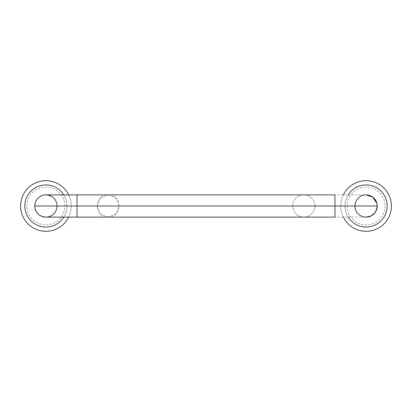 <?xml version="1.0" encoding="UTF-8"?>
<svg xmlns="http://www.w3.org/2000/svg" width="412" height="412" viewBox="0 0 412 412"><rect width="100%" height="100%" fill="white"/><g stroke="black" fill="none" stroke-linecap="round" stroke-linejoin="round"><path stroke-width="0.31" stroke-dasharray="2.06 1.54" d="M303.835 194.881L334.966 194.881L334.966 206L354.979 206A11.119 11.119 0 0 0 366.098 217.119A11.119 11.119 0 0 0 377.212 206A11.119 11.119 0 0 0 366.098 194.881A11.119 11.119 0 0 0 354.979 206L334.966 206L334.966 217.119L366.098 217.119C359.413 217.402 353.506 210.383 355.252 203.538C356.859 198.136 360.469 195.252 366.098 194.881L334.966 194.881L334.966 217.119L303.835 217.119C309.453 216.753 313.068 213.869 314.675 208.472C316.431 201.633 310.53 194.598 303.835 194.881C297.052 194.608 291.191 201.756 293.02 208.56C294.652 213.905 298.257 216.758 303.835 217.119C298.257 216.758 294.652 213.905 293.02 208.56C291.191 201.756 297.052 194.608 303.835 194.881C310.53 194.598 316.431 201.633 314.675 208.472C313.068 213.869 309.453 216.753 303.835 217.119M77.034 206L77.034 217.119L77.034 206L57.021 206A11.119 11.119 0 0 1 45.902 217.119A11.119 11.119 0 0 1 34.788 206A11.119 11.119 0 0 1 45.902 194.881A11.119 11.119 0 0 1 57.021 206L77.034 206L77.034 194.881L77.034 206M108.16 217.119L100.301 213.859L97.047 206L100.301 198.141L108.16 194.881M77.034 194.881L108.165 194.881C122.508 194.196 122.508 217.804 108.165 217.119C93.823 217.804 93.823 194.196 108.165 194.881L116.024 198.141L119.279 206L116.024 213.859L108.171 217.119L45.902 217.119C51.613 217.485 57.901 211.717 56.923 204.512C56.362 200.963 54.549 198.254 51.485 196.385L45.902 194.881C52.731 194.613 58.571 201.818 56.712 208.601C55.069 213.926 51.464 216.763 45.902 217.119M48.029 208.565L48.286 208.328L48.029 208.565M384.999 206A18.901 18.901 0 0 1 366.098 224.9A18.901 18.901 0 0 1 347.198 206A18.901 18.901 0 0 1 366.098 187.1A18.901 18.901 0 0 1 384.999 206M27.001 206A18.901 18.901 0 0 1 45.902 187.1A18.901 18.901 0 0 1 64.802 206A18.901 18.901 0 0 1 45.902 224.9A18.901 18.901 0 0 1 27.001 206M68.634 194.881A25.302 25.302 0 0 1 68.634 217.119A25.302 25.302 0 0 0 68.634 194.881A25.302 25.302 0 0 1 68.634 217.119A25.302 25.302 0 0 0 68.634 194.881L45.902 194.881M63.793 217.119A21.064 21.064 0 0 0 63.793 194.881A21.064 21.064 0 0 1 63.793 217.119A21.064 21.064 0 0 0 63.793 194.881M343.366 217.119A25.302 25.302 0 0 1 343.366 194.881A25.302 25.302 0 0 0 343.366 217.119A25.302 25.302 0 0 1 343.366 194.881A25.302 25.302 0 0 0 343.366 217.119M348.207 217.119A21.064 21.064 0 0 1 348.207 194.881A21.064 21.064 0 0 0 348.207 217.119A21.064 21.064 0 0 1 348.207 194.881M374.822 212.886L377.212 206M366.098 217.119C359.254 217.387 353.424 210.156 355.293 203.379C356.941 198.069 360.541 195.237 366.098 194.881"/><path stroke-width="0.62" d="M354.979 206A11.119 11.119 0 0 0 366.098 217.119A11.119 11.119 0 0 0 377.212 206A11.119 11.119 0 0 0 366.098 194.881A11.119 11.119 0 0 0 354.979 206A11.119 11.119 0 0 0 366.098 217.119A11.119 11.119 0 0 0 377.212 206A11.119 11.119 0 0 0 366.098 194.881A11.119 11.119 0 0 0 354.979 206M303.835 217.119L334.966 217.119L334.966 206L77.034 206L77.034 217.119L334.966 217.119L334.966 206L377.212 206L334.966 206L334.966 194.881L303.835 194.881M108.16 217.119L45.902 217.119L108.165 217.119L77.034 217.119L77.034 206L334.966 206L77.034 206L77.034 194.881L334.966 194.881L334.966 206L77.034 206L77.034 194.881L108.165 194.881L45.902 194.881L108.16 194.881M77.034 206L34.788 206A11.119 11.119 0 0 1 45.902 194.881A11.119 11.119 0 0 1 57.021 206A11.119 11.119 0 0 1 45.902 217.119A11.119 11.119 0 0 1 34.788 206A11.119 11.119 0 0 1 45.902 194.881A11.119 11.119 0 0 1 57.021 206A11.119 11.119 0 0 1 45.902 217.119A11.119 11.119 0 0 1 34.788 206L77.034 206M45.902 231.302A25.302 25.302 0 0 0 68.634 217.119A25.302 25.302 0 0 1 20.6 206A25.302 25.302 0 0 1 68.634 194.881A25.302 25.302 0 0 0 20.6 206A25.302 25.302 0 0 0 45.902 231.302A25.302 25.302 0 0 1 20.6 206A25.302 25.302 0 0 1 45.902 180.698A25.302 25.302 0 0 0 20.6 206A25.302 25.302 0 0 0 68.634 217.119A25.302 25.302 0 0 1 45.902 231.302M63.793 217.119A21.064 21.064 0 0 1 24.844 206A21.064 21.064 0 0 1 45.902 184.937A21.064 21.064 0 0 0 24.844 206A21.064 21.064 0 0 0 63.793 217.119A21.064 21.064 0 0 1 24.844 206A21.064 21.064 0 0 1 63.793 194.881A21.064 21.064 0 0 0 45.902 184.937A21.064 21.064 0 0 1 63.793 194.881M68.634 194.881A25.302 25.302 0 0 0 45.902 180.698A25.302 25.302 0 0 1 68.634 194.881L77.034 194.881M366.098 231.302A25.302 25.302 0 0 0 391.4 206A25.302 25.302 0 0 0 343.366 194.881A25.302 25.302 0 0 1 366.098 180.698A25.302 25.302 0 0 0 343.366 194.881A25.302 25.302 0 0 1 391.4 206A25.302 25.302 0 0 1 343.366 217.119A25.302 25.302 0 0 0 366.098 231.302A25.302 25.302 0 0 1 343.366 217.119A25.302 25.302 0 0 0 391.4 206A25.302 25.302 0 0 0 366.098 180.698A25.302 25.302 0 0 1 391.4 206A25.302 25.302 0 0 1 366.098 231.302M348.207 217.119A21.064 21.064 0 0 0 366.098 227.064A21.064 21.064 0 0 1 348.207 217.119A21.064 21.064 0 0 0 387.156 206A21.064 21.064 0 0 0 348.207 194.881A21.064 21.064 0 0 1 366.098 184.937A21.064 21.064 0 0 0 348.207 194.881M366.098 227.064A21.064 21.064 0 0 0 387.156 206A21.064 21.064 0 0 0 366.098 184.937A21.064 21.064 0 0 1 387.156 206A21.064 21.064 0 0 1 366.098 227.064M374.822 212.886L370.944 216.006L366.098 217.119C373.04 217.371 378.824 210.012 376.877 203.281C375.198 198.028 371.603 195.226 366.098 194.881L372.706 197.06L376.887 203.327L377.212 206M45.902 194.881L45.902 194.881C43.636 194.897 41.561 195.535 39.676 196.792C36.745 198.867 35.123 201.695 34.809 205.274C34.448 212.69 40.937 217.521 45.902 217.119L45.902 217.119C40.366 216.769 36.766 213.946 35.108 208.652C33.212 201.89 39.027 194.618 45.902 194.881"/></g></svg>
